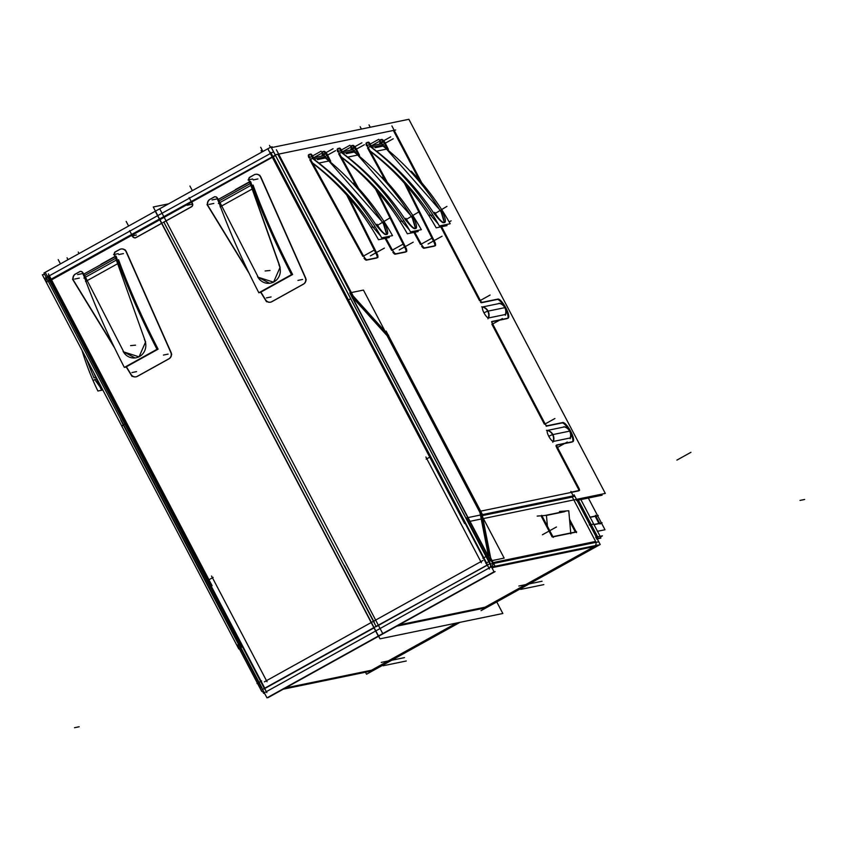 <?xml version="1.0" encoding="UTF-8"?>
<svg xmlns="http://www.w3.org/2000/svg" width="847" height="847" viewBox="0 0 847 847"><rect width="100%" height="100%" fill="white"/><g stroke="black" fill="none" stroke-linecap="round" stroke-linejoin="round"><path stroke-width="1.27" d="M578.363 500.101L597.643 536.839L578.363 500.101M596.055 537.909L598.003 537.517L596.055 537.909M595.166 516.299L589.978 517.369L595.166 516.299L598.914 523.446L595.166 516.299M593.832 524.717L599.02 523.647L593.832 524.717M100.041 386.952L94.811 379.647L100.041 386.952M85.981 357.9L94.017 377.984L95.616 377.18L94.017 377.984L85.981 357.9M163.852 222.158L376.079 626.388L163.852 222.158L376.079 626.388L163.852 222.158L191.517 206.795A2.499 2.393 -101.7 0 0 192.724 204.201A2.499 2.393 -101.7 0 1 191.517 206.795L163.852 222.158M264.772 688.177L261.162 681.306L264.772 688.177M50.46 279.976L125.822 423.521L50.46 279.976L131.793 234.82L50.46 279.976M132.513 235.699L131.994 234.714L132.513 235.699M135.531 237.753A2.499 2.393 -101.7 0 0 135.647 237.732A2.499 2.393 -101.7 0 1 132.926 236.472A2.499 2.393 -101.7 0 0 135.414 237.774M161.83 223.28L136.187 237.509L161.83 223.28M118.845 249.992L115.986 251.57L118.845 249.992A4.997 4.786 78.3 0 1 126.468 252.713M115.69 251.739A2.499 2.393 -101.7 0 0 114.673 254.958A2.499 2.393 -101.7 0 1 115.69 251.739M82.868 272.607L84.658 275.519L83.811 274.142L115.15 256.747L83.811 274.142L82.868 272.607M80.232 271.506A2.499 2.393 -101.7 0 0 79.692 271.718A2.499 2.393 -101.7 0 1 82.254 271.929A2.499 2.393 -101.7 0 0 80.349 271.474M76.135 273.697L78.983 272.109L76.135 273.697A4.997 4.786 78.3 0 0 74.165 281.744M75.627 273.983A4.997 4.786 -101.7 0 0 73.901 281.013A4.997 4.786 -101.7 0 1 75.627 273.983M74.335 281.712L113.657 345.957L74.335 281.712M126.394 366.772L130.692 373.781L126.394 366.772M136.187 376.799A4.997 4.786 -101.7 0 0 136.748 376.64A4.997 4.786 -101.7 0 1 131.137 374.533A4.997 4.786 -101.7 0 0 136.071 376.82M169.019 358.81L137.489 376.312L169.019 358.81M120.941 249.018A4.997 4.786 -101.7 0 0 119.755 249.484A4.997 4.786 -101.7 0 1 126.425 251.866L171.052 352.373A4.997 4.786 -101.7 0 1 169.569 358.44A4.997 4.786 -101.7 0 0 171.052 352.373L126.425 251.866A4.997 4.786 -101.7 0 0 121.068 248.997M493.621 567.352L594.181 546.611L482.864 608.411L396.788 626.166L482.864 608.411L396.788 626.166L482.864 608.411L594.181 546.611L493.621 567.352L596.246 546.188M115.87 258.187L115.404 256.599L115.87 258.187M135.044 357.932L123.821 351.95L139.056 356.852L145.652 341.828M123.397 351.219L84.912 276.09M119.183 264.815L118.019 260.887L119.183 264.815M123.704 425.152L122.751 425.596M123.535 425.141L259.002 682.873M456.491 623.053L371.558 670.21L456.491 623.053M405.311 219.617C388.222 193.741 367.354 171.634 342.696 153.296L341.087 151.168L342.696 153.296C367.354 171.634 388.222 193.741 405.311 219.617C415.496 232.163 417.846 231.676 412.362 218.166C396.438 192.047 376.661 169.718 353.051 151.158C376.661 169.718 396.438 192.047 412.362 218.166L415.506 228.563M340.685 150.448A2.499 0.678 61 0 0 339.044 148.543A2.499 0.678 61 0 1 340.685 150.448M393.357 130.459L419.392 180.051L393.357 130.459L278.674 154.112L393.357 130.459M479.529 300.674L440.789 226.89L479.529 300.674M480.45 302.083A2.499 0.678 61 0 0 481.212 302.718A2.499 0.678 61 0 1 480.45 302.083M497.062 299.499L481.382 302.739L497.062 299.499M497.189 299.478A10.831 2.954 -119 0 1 503.436 305.333A10.831 2.954 -119 0 0 497.189 299.478M505.977 309.917A10.831 2.954 -119 0 1 507.766 318.207A10.831 2.954 -119 0 0 505.977 309.917M578.152 488.528A2.499 0.678 -119 0 1 578.797 490.519A2.499 0.678 -119 0 0 578.152 488.528M571.397 492.372L578.607 490.879L571.397 492.372M351.897 295.349L277.837 154.281L351.897 295.349M492.118 321.701L507.226 318.588L492.118 321.701M544.346 424.146L491.874 324.2L544.346 424.146M561.889 422.971L546.199 426.21L561.889 422.971M562.016 422.949A10.831 2.954 -119 0 1 568.252 428.794A10.831 2.954 -119 0 0 562.016 422.949M570.804 433.378A10.831 2.954 -119 0 1 572.593 441.679A10.831 2.954 -119 0 0 570.804 433.378M556.934 445.173L572.043 442.049L556.934 445.173M556.235 445.31A2.499 0.678 61 0 0 556.183 445.331A2.499 0.678 61 0 0 556.31 446.824A2.499 0.678 61 0 1 556.235 445.31M577.76 487.777L556.691 447.661L577.76 487.777M482.801 306.91L499.539 303.459A8.332 7.983 -101.7 0 1 504.823 307.662A8.332 7.983 -101.7 0 0 499.539 303.459L482.801 306.91A8.332 7.983 78.3 0 1 488.603 317.953L505.341 314.502A8.332 7.983 -101.7 0 0 504.823 307.662A8.332 7.983 -101.7 0 1 505.341 314.502L488.603 317.953A8.332 7.983 78.3 0 0 482.801 306.91M483.955 312.797A6.257 1.705 -119 0 0 488.285 317.943A6.257 1.705 -119 0 1 483.955 312.797A6.257 1.705 -119 0 1 482.589 307.016A6.257 1.705 -119 0 0 483.955 312.797A8.332 0.678 -27.7 0 1 488.285 311.082M547.617 430.382L564.367 426.93A8.332 7.983 -101.7 0 1 569.639 431.134A8.332 7.983 -101.7 0 0 564.367 426.93L547.617 430.382A8.332 7.983 78.3 0 1 553.419 441.425L570.158 437.973A8.332 7.983 -101.7 0 0 569.639 431.134A8.332 7.983 -101.7 0 1 570.158 437.973L553.419 441.425A8.332 7.983 78.3 0 0 547.617 430.382M548.771 436.269A6.257 1.705 -119 0 0 553.112 441.414A6.257 1.705 -119 0 1 548.771 436.269A6.257 1.705 -119 0 1 547.406 430.488A6.257 1.705 -119 0 0 548.771 436.269A8.332 0.678 -27.7 0 1 553.102 434.553M369.917 145.229L371.526 147.346C396.184 165.684 417.052 187.801 434.14 213.666C417.052 187.801 396.184 165.684 371.526 147.346L369.917 145.229M369.514 144.498A2.499 0.678 61 0 0 367.873 142.592A2.499 0.678 61 0 1 369.514 144.498M366.867 142.762L367.714 142.592L366.867 142.762M366.391 142.868A4.997 1.366 61 0 0 366.285 142.91A4.997 1.366 61 0 0 366.539 145.864A4.997 1.366 61 0 1 366.391 142.868M367.471 147.865L385.067 179.913L367.471 147.865M413.908 232.438L420.493 244.444L413.908 232.438M421.679 246.308A4.997 1.366 61 0 0 423.881 248.266A4.997 1.366 61 0 1 421.679 246.308M434.511 246.106L424.051 248.266L434.511 246.106M434.839 245.757A4.997 1.366 61 0 0 433.749 241.713A4.997 1.366 61 0 1 434.839 245.757M433.368 240.95L404.432 183.217L433.368 240.95M386.825 148.098L385.279 145.006L386.825 148.098M384.909 144.265A4.997 1.366 61 0 0 381.044 139.84A4.997 1.366 61 0 1 384.909 144.265M380.388 139.977L380.981 139.861L380.388 139.977M379.689 140.126A2.499 0.678 61 0 0 379.636 140.147A2.499 0.678 61 0 0 379.731 141.544A2.499 0.678 61 0 1 379.689 140.126M380.769 143.704L380.07 142.317L380.769 143.704M312.247 157.119L313.856 159.236L312.247 157.119M311.855 156.388A2.499 0.678 61 0 0 310.214 154.482A2.499 0.678 61 0 1 311.855 156.388M309.197 154.662L310.044 154.482L309.197 154.662M308.721 154.757A4.997 1.366 61 0 0 308.615 154.8A4.997 1.366 61 0 0 308.869 157.754A4.997 1.366 61 0 1 308.721 154.757M309.801 159.755L362.834 256.334L309.801 159.755M364.009 258.197A4.997 1.366 61 0 0 366.222 260.156A4.997 1.366 61 0 1 364.009 258.197M376.841 257.996L366.38 260.156L376.841 257.996M377.18 257.647A4.997 1.366 61 0 0 376.079 253.602A4.997 1.366 61 0 1 377.18 257.647M375.697 252.84L346.762 195.106L375.697 252.84M329.155 159.988L327.609 156.896L329.155 159.988M327.238 156.155A4.997 1.366 61 0 0 323.374 151.74A4.997 1.366 61 0 1 327.238 156.155M322.728 151.867L323.31 151.751L322.728 151.867M322.019 152.015A2.499 0.678 61 0 0 321.966 152.037A2.499 0.678 61 0 0 322.072 153.434A2.499 0.678 61 0 1 322.019 152.015M323.099 155.594L322.411 154.218L323.099 155.594M338.027 148.712L338.874 148.543L338.027 148.712M337.561 148.807A4.997 1.366 61 0 0 337.445 148.85A4.997 1.366 61 0 0 337.699 151.804A4.997 1.366 61 0 1 337.561 148.807M338.641 153.805L356.238 185.864L338.641 153.805M385.067 238.378L391.663 250.384L385.067 238.378M392.849 252.247A4.997 1.366 61 0 0 395.051 254.216A4.997 1.366 61 0 1 392.849 252.247M405.671 252.046L395.21 254.206L405.671 252.046M406.009 251.697A4.997 1.366 61 0 0 404.908 247.652A4.997 1.366 61 0 1 406.009 251.697M404.527 246.9L375.592 189.167L404.527 246.9M357.995 154.038L356.439 150.946L357.995 154.038M356.068 150.215A4.997 1.366 61 0 0 352.204 145.79A4.997 1.366 61 0 1 356.068 150.215M351.558 145.928L352.151 145.8L351.558 145.928M350.859 146.065A2.499 0.678 61 0 0 350.796 146.086A2.499 0.678 61 0 0 350.902 147.494A2.499 0.678 61 0 1 350.859 146.065M351.928 149.644L351.24 148.267L351.928 149.644M348.435 299.933L273.083 156.388L348.435 299.933M210.628 199.034L213.486 197.446L210.628 199.034A4.997 4.786 78.3 0 0 208.658 207.081M214.725 196.843A2.499 2.393 -101.7 0 0 214.196 197.055A2.499 2.393 -101.7 0 1 216.747 197.256A2.499 2.393 -101.7 0 0 214.842 196.811M217.372 197.944L219.151 200.845L218.304 199.469L249.643 182.073L218.304 199.469L217.372 197.944M191.538 201.66L192.47 203.418L191.538 201.66L272.131 156.917L191.538 201.66M483.775 557.718L487.385 564.589L483.775 557.718M210.12 199.31A4.997 4.786 -101.7 0 0 208.404 206.35A4.997 4.786 -101.7 0 1 210.12 199.31M208.828 207.049L248.15 271.294L208.828 207.049M260.887 292.109L265.185 299.118L260.887 292.109M270.68 302.125A4.997 4.786 -101.7 0 0 271.241 301.977A4.997 4.786 -101.7 0 1 265.64 299.859A4.997 4.786 -101.7 0 0 270.564 302.146M303.512 284.147L271.993 301.638L303.512 284.147M255.445 174.355A4.997 4.786 -101.7 0 0 254.259 174.81A4.997 4.786 -101.7 0 1 260.918 177.192L305.545 277.71A4.997 4.786 -101.7 0 1 304.073 283.777A4.997 4.786 -101.7 0 0 305.545 277.71L260.918 177.192A4.997 4.786 -101.7 0 0 255.561 174.334M253.338 175.318L250.479 176.907L253.338 175.318A4.997 4.786 78.3 0 1 260.961 178.05M250.183 177.076A2.499 2.393 -101.7 0 0 249.166 180.295A2.499 2.393 -101.7 0 1 250.183 177.076M249.897 181.936L279.574 265.482L249.897 181.936M269.537 283.269L258.324 277.287L273.56 282.178L280.156 267.165M257.89 276.546L219.394 201.417M253.677 190.151L252.522 186.224L253.677 190.151M486.04 556.543L486.602 556.278L486.04 556.543M352.765 297.985L487.957 555.484L352.765 297.985M595.97 542.355A3.833 3.674 78.3 0 1 595.325 545.606A3.833 3.674 78.3 0 0 595.97 542.355M491.991 566.908A3.833 3.674 -101.7 0 0 492.636 563.668A3.833 3.674 -101.7 0 1 491.991 566.908M572.318 497.062L595.621 541.445L493.123 562.588L595.621 541.445L572.318 497.062L482.928 515.495L572.318 497.062M492.287 562.757L490.328 559.02L492.287 562.757M489.333 555.198L481.615 515.759L489.333 555.198L488.55 555.357M552.117 536.924L541.381 516.469L552.117 536.924M575.441 532.255L553.017 536.871L575.441 532.255M569.713 521.35L575.314 532.022L569.713 521.35M546.453 515.421L564.631 511.673L546.453 515.421M354.046 298.98L387.1 335.698L479.963 512.583L488.348 555.399L479.963 512.583L387.1 335.698L354.046 298.98M444.347 222.623L441.192 212.216C425.268 186.107 405.501 163.767 381.891 145.208C405.501 163.767 425.268 186.107 441.192 212.216C446.676 225.726 444.326 226.213 434.14 213.666M430.985 215.583C414.162 190.162 393.633 168.447 369.387 150.417C393.633 168.447 414.162 190.162 430.985 215.583L438.27 224.053M386.677 234.513L383.532 224.106C367.598 197.997 347.831 175.657 324.221 157.097C347.831 175.657 367.598 197.997 383.532 224.106C389.006 237.615 386.656 238.102 376.47 225.567C359.393 199.691 338.514 177.584 313.856 159.236C338.514 177.584 359.393 199.691 376.47 225.567M373.315 227.483C356.492 202.062 335.963 180.337 311.717 162.306C335.963 180.337 356.492 202.062 373.315 227.483L380.599 235.942M402.145 221.533C385.332 196.112 364.792 174.387 340.547 156.367C364.792 174.387 385.332 196.112 402.145 221.533L409.429 230.003M211.538 576.024L259.69 667.743M213.126 577.421L208.298 580.1M49.327 281.109L164.434 217.203M212.11 585.722L48.385 273.877M344.538 565.701L374.226 622.259L344.538 565.701M264.338 681.867L375.803 619.983M237.361 625.202L267.049 681.761M580.862 499.592L600.714 537.411L597.421 539.243M600.47 536.945L602.439 535.844L595.706 537.242M371.515 622.365L482.981 560.481M596.627 538.999L600.872 538.131L600.544 537.506M481.403 562.757L451.716 506.199M593.503 524.102L589.268 524.981M425.893 457.02L474.045 548.74M159.998 219.659L275.106 155.763M429.757 457.158L426.157 459.148M597.304 531.334L604.991 529.756L601.508 523.118M601.412 522.927L597.654 515.77M597.558 515.579L588.347 498.047M596.161 516.606L598.247 515.442L589.872 517.168M600.025 523.975L595.452 515.262M593.726 524.515L602.111 522.79L600.015 523.954M168.648 203.82L153.275 206.986L379.996 638.829L153.275 206.986L379.996 638.829L153.275 206.986L379.996 638.829L153.275 206.986L168.648 203.82M496.766 601.931L502.843 613.493L379.996 638.829L502.843 613.493L379.996 638.829L502.843 613.493L496.766 601.931L502.843 613.493L379.996 638.829L502.843 613.493L496.766 601.931M45.209 278.091L160.972 213.825M46.987 281.469L162.74 217.203M48.66 276.45A3.833 3.674 -101.7 0 0 46.934 282.633M45.569 273.009L241.998 647.15M44.616 274.333L42.35 274.799L238.78 648.94L240.802 648.516M82.011 350.34A253.687 243.163 -101.7 0 0 97.913 391.018L102.836 390.001M93.763 372.722A249.854 239.489 -101.7 0 0 101.185 389.313L102.349 389.08M96.378 378.937L94.028 380.007M50.619 280.781L48.057 275.9M264.465 693.068L266.974 697.854L382.738 633.588L159.702 208.775L43.938 273.041L46.278 277.498M46.458 277.837L48.057 280.876M48.237 281.215L262.538 689.416M262.686 689.691L264.317 692.793M114.737 252.184L120.232 249.134M114.896 255.709A2.499 2.393 78.3 0 1 116.219 251.527M268.044 697.632L378.63 636.245M115.51 257.424L114.091 254.227M114.938 256.027L115.563 258.462M83.567 274.184L84.52 275.699M82.191 271.94L84.012 274.915M78.824 272.289A2.499 2.393 78.3 0 1 82.953 273.443M74.674 274.428L80.169 271.368M132.047 376.449L126.192 366.878M114.652 348.032L72.524 279.192M137.934 375.899A4.997 4.786 78.3 0 1 130.523 373.823M169.495 358.461L136.536 376.756M170.406 351.674A4.997 4.786 78.3 0 1 168.034 359.192M125.292 249.897L171.708 354.427M83.694 274.163L116.018 256.218A3.833 1.048 61 0 1 116.706 257.753L83.842 275.995A3.833 1.048 61 0 0 83.154 274.46L83.588 274.216M115.975 256.09A253.687 69.263 61 0 0 156.991 349.303L124.35 367.429A253.687 69.263 61 0 1 83.324 274.206M144.371 339.414A12.663 12.102 84.6 0 1 134.917 357.953A12.663 12.102 84.6 0 1 123.069 351.251M145.504 341.828L115.033 256.366M118.559 259.722A249.854 68.215 61 0 0 158.103 349.165L125.462 367.291A249.854 68.215 61 0 1 125.271 366.92M161.788 223.216L135.234 237.965M136.579 237.044A2.499 2.393 78.3 0 1 132.418 235.72M131.37 234.016L133.085 237.276M132.153 235.508L129.591 230.628M48.713 277.16L127.124 426.507M124.869 424.051L121.682 425.819M120.983 419.784L262.03 687.933M261.638 680.956L256.98 683.54L258.917 683.01M258.049 683.317L258.843 682.883M261.448 688.082L120.729 420.048M266.847 692.634L260.527 680.607M399.011 624.927L487.173 606.748M379.212 629.014L263.449 693.28M283.258 689.193L371.41 671.015M460.027 622.323L366.55 674.223L365.502 672.232M377.444 625.626L261.681 689.892M264.846 689.447L240.612 643.286M263.999 693.164L265.069 694.233M263.925 693.015L263.533 692.264M260.844 689.564A3.833 3.674 -101.7 0 0 265.153 692.317M261.628 691.237L237.382 645.075L238.833 644.768M342.262 151.624L343.744 152.936M340.992 149.305L342.675 152.375M339.456 148.31A2.499 0.678 -119 0 1 339.573 148.151A2.499 0.678 -119 0 1 341.765 150.798M268.192 149.421L464.622 523.562M601.55 494.193L602.079 495.209L576.415 500.503M275.36 155.139L158.294 219.68M273.581 151.761L156.515 216.303M391.907 125.938L394.469 130.819M393.114 128.246L421.764 182.804M441.615 226.721L481.022 301.765M482.261 302.167A2.499 0.678 -119 0 1 482.155 302.326A2.499 0.678 -119 0 1 479.889 299.531M481.784 302.411L498.227 299.012M507.692 318.207A10.831 2.954 61 0 0 508.179 318.101A10.831 2.954 61 0 0 505.521 307.228A10.831 2.954 61 0 0 497.687 299.16M271.411 147.632L467.84 521.773L605.309 493.42L408.879 119.289L271.411 147.632M579.02 490.392A2.499 0.678 61 0 0 579.38 490.455A2.499 0.678 61 0 0 578.437 487.396M579.56 490.424L571.037 492.181M570.889 491.398L573.006 495.442M480.143 510.18L482.97 515.558M537.178 516.088L540.841 515.802M541.911 515.717L546.442 515.357L547.416 526.199M559.496 511.482L568.771 510.752L570.825 533.864M546.177 515.378L564.907 511.514M482.388 514.457L386.105 331.071M388.657 335.37L352.384 295.084M277.064 151.052L354.575 298.695M276.387 149.76L278.949 154.641M273.232 157.193L270.669 152.312M271.336 153.572L349.747 302.919M271.167 147.272L272.088 146.764L272.438 147.42M379.35 635.843L495.114 571.577M209.167 199.754L214.672 196.705M213.317 197.616A2.499 2.393 78.3 0 1 217.446 198.78M216.684 197.277L218.505 200.241M375.772 631.269L378.281 636.065L494.045 571.799L271.019 146.986L155.255 211.252L157.595 215.699M157.764 216.038L159.363 219.087M159.543 219.415L373.855 627.616M373.993 627.892L375.623 631.004M266.54 301.776L260.685 292.215M249.156 273.369L207.017 204.529M272.427 301.236A4.997 4.786 78.3 0 1 265.016 299.15M303.988 283.798L271.04 302.093M304.899 277.011A4.997 4.786 78.3 0 1 302.527 284.528M259.785 175.234L306.201 279.764M249.23 177.521L254.735 174.461M249.389 181.046A2.499 2.393 78.3 0 1 250.712 176.854M250.003 182.761L248.584 179.564M249.431 181.364L250.066 183.799M218.06 199.521L219.013 201.035M218.187 199.5L250.511 181.554A3.833 1.048 61 0 1 251.199 183.09L218.346 201.332A3.833 1.048 61 0 0 217.658 199.797L218.092 199.553M250.468 181.417A253.687 69.263 61 0 0 291.495 274.64L258.843 292.766A253.687 69.263 61 0 1 217.827 199.543M278.875 264.751A12.663 12.102 84.6 0 1 269.42 283.279A12.663 12.102 84.6 0 1 257.562 276.577M280.008 267.165L249.537 181.703M253.062 185.048A249.854 68.215 61 0 0 292.607 274.502L259.955 292.617A249.854 68.215 61 0 1 259.764 292.247M192.004 206.446L162.899 222.602M191.718 202.804A2.499 2.393 78.3 0 1 190.511 207.102M190.903 200.951L192.618 204.222M191.697 202.454L189.135 197.573M485.807 563.255L489.301 561.434M353.718 297.541L352.172 297.858M347.524 300.441L350.711 298.673M353.241 297.636L354.046 297.477M486.125 556.701L486.665 556.405M489.026 555.261L482.822 558.162M489.46 569.046L483.15 557.019M492.594 566.77L492.795 566.654A3.833 1.048 61 0 1 492.689 566.759A3.833 1.048 61 0 1 489.397 562.874L489.375 562.884M374.766 631.481L490.529 567.215L598.48 544.949M489.841 562.461L489.757 562.482A3.833 3.674 78.3 0 1 488.02 568.665M574.107 494.828L600.195 544.515L481.075 610.634M598.151 541.911L490.688 564.07L466.453 517.909L481.731 514.754M573.917 495.739L482.187 514.658M541.699 515.325L553.292 537.4M487.47 565.86L463.224 519.698M490.265 557.146L495.177 566.495L493.06 567.659M490.826 558.745L482.165 514.51M480.514 515.738L574.848 496.289M372.987 628.103L490.371 563.499M565.817 511.186L545.023 515.474M576.542 532.604L569.523 519.222M552.435 536.744L576.616 531.757M492.075 560.598L504.156 558.099L482.695 517.231M490.519 560.915L349.8 292.882M351.357 292.564L363.437 290.076L385.47 332.035M353.125 296.768L388.498 336.058M385.957 331.77L482.536 515.717M480.514 511.323L489.28 556.108M269.865 153.646A3.833 3.674 78.3 0 1 271.527 152.799M556.977 446.454L579.295 488.941M557.834 447.989A2.499 0.678 -119 0 1 556.892 444.94A2.499 0.678 -119 0 1 557.252 444.993M573.08 441.594L556.638 444.982M572.508 441.679A10.831 2.954 61 0 0 572.996 441.573A10.831 2.954 61 0 0 570.349 430.7A10.831 2.954 61 0 0 562.503 422.632M546.601 425.872L563.043 422.484M547.088 425.639A2.499 0.678 -119 0 1 546.971 425.787A2.499 0.678 -119 0 1 544.716 423.002M491.535 321.796L546.114 425.745M493.018 324.528A2.499 0.678 -119 0 1 492.075 321.468A2.499 0.678 -119 0 1 492.425 321.532M508.253 318.123L491.811 321.511M487.946 318.8A8.332 7.983 -101.7 0 0 481.657 306.826M505.363 315.211A8.332 7.983 -101.7 0 0 499.074 303.237M552.773 442.272A8.332 7.983 -101.7 0 0 546.484 430.297M570.179 438.682A8.332 7.983 -101.7 0 0 563.89 426.708M369.821 143.355L371.505 146.425M368.286 142.36A2.499 0.678 -119 0 1 368.403 142.211A2.499 0.678 -119 0 1 370.594 144.848M366.867 142.518L368.699 142.137M368.614 148.193A4.997 1.366 -119 0 1 366.995 142.508A4.997 1.366 -119 0 1 367.376 142.487M422.272 245.979L414.744 232.258M387.386 182.433L367.122 145.536M424.961 247.748A4.997 1.366 -119 0 1 424.876 247.822A4.997 1.366 -119 0 1 420.821 243.29M435.464 245.662L424.527 247.917M434.066 240.559A4.997 1.366 -119 0 1 435.337 245.662A4.997 1.366 -119 0 1 434.956 245.694M384.644 141.915L388.392 149.4M406.56 185.652L435.432 243.258M381.552 139.554A4.997 1.366 -119 0 1 381.648 139.49A4.997 1.366 -119 0 1 385.978 144.615M380.165 139.776L381.997 139.395M381.203 142.667A2.499 0.678 -119 0 1 380.345 139.744A2.499 0.678 -119 0 1 380.705 139.808M381.965 144.265L380.409 141.174M381.372 142.899L382.886 144.869M371.102 145.673L372.362 146.891M382.188 145.176L372.204 147.209M381.065 143.842L371.219 145.875M371.282 147.42A3.833 3.674 78.3 0 1 370.16 146.086M411.282 171.189A253.687 243.163 78.3 0 1 450.18 223.735L439.349 225.969A253.687 243.163 78.3 0 0 369.663 146.171M429.853 215.265L430.509 214.873M441.753 210.903A12.663 3.42 -121 0 1 444.749 222.486A12.663 3.42 -121 0 1 434.68 212.353M442.822 213.306L382.865 144.911M382.632 144.721L380.959 143.418M446.39 224.519A249.854 239.489 78.3 0 1 447.015 225.609L436.173 227.843A249.854 239.489 78.3 0 0 370.34 151.38M431.081 215.731L432.637 214.683M312.151 155.245L313.845 158.315M310.627 154.26A2.499 0.678 -119 0 1 310.733 154.101A2.499 0.678 -119 0 1 312.935 156.737M309.197 154.408L311.029 154.027M310.944 160.094A4.997 1.366 -119 0 1 309.324 154.398A4.997 1.366 -119 0 1 309.706 154.376M364.602 257.869L309.462 157.426M367.302 259.648A4.997 1.366 -119 0 1 367.206 259.722A4.997 1.366 -119 0 1 363.151 255.18M377.794 257.552L366.857 259.807M376.396 252.459A4.997 1.366 -119 0 1 377.667 257.562A4.997 1.366 -119 0 1 377.286 257.583M326.974 153.815L330.722 161.29M348.9 197.542L377.773 255.148M323.882 151.454A4.997 1.366 -119 0 1 323.978 151.38A4.997 1.366 -119 0 1 328.308 156.504M322.506 151.666L324.327 151.285M323.533 154.556A2.499 0.678 -119 0 1 322.686 151.634A2.499 0.678 -119 0 1 323.035 151.698M324.295 156.155L322.739 153.063M323.713 154.8L325.216 156.759M313.432 157.563L314.692 158.781M324.517 157.066L314.523 159.13M323.395 155.732L313.549 157.764M313.612 159.31A3.833 3.674 78.3 0 1 312.49 157.976M353.633 183.111A253.687 243.163 78.3 0 1 392.521 235.625L381.679 237.859A253.687 243.163 78.3 0 0 311.992 158.061M372.182 227.155L372.839 226.763M384.083 222.793A12.663 3.42 -121 0 1 387.079 234.375A12.663 3.42 -121 0 1 377.01 224.254M385.163 225.207L325.206 156.801M324.973 156.621L323.289 155.308M388.731 236.408A249.854 239.489 78.3 0 1 389.345 237.499L378.503 239.733A249.854 239.489 78.3 0 0 312.67 163.27M373.411 227.631L374.977 226.573M338.038 148.458L339.859 148.087M339.774 154.143A4.997 1.366 -119 0 1 338.165 148.458A4.997 1.366 -119 0 1 338.546 148.426M393.442 251.919L385.914 238.208M358.556 188.383L338.292 151.475M396.131 253.698A4.997 1.366 -119 0 1 396.036 253.772A4.997 1.366 -119 0 1 391.992 249.24M406.624 251.601L395.687 253.856M405.226 246.509A4.997 1.366 -119 0 1 406.496 251.612A4.997 1.366 -119 0 1 406.126 251.633M355.814 147.865L359.562 155.34M377.73 191.602L406.602 249.209M352.723 145.504A4.997 1.366 -119 0 1 352.807 145.43A4.997 1.366 -119 0 1 357.138 150.565M351.336 145.716L353.157 145.345M352.373 148.606A2.499 0.678 -119 0 1 351.516 145.695A2.499 0.678 -119 0 1 351.876 145.748M353.125 150.215L351.579 147.113M352.543 148.85L354.057 150.808M413.992 219.257L354.035 150.851M353.802 150.671L352.13 149.368M401.012 221.205L401.669 220.813M412.913 216.843A12.663 3.42 -121 0 1 415.909 228.436A12.663 3.42 -121 0 1 405.84 218.304M382.473 177.161A253.687 243.163 78.3 0 1 421.351 229.675L410.52 231.909A253.687 243.163 78.3 0 0 340.833 152.111M402.24 221.681L403.807 220.633M405.321 219.606C388.233 193.751 367.354 171.645 342.707 153.275M417.56 230.458A249.854 239.489 78.3 0 1 418.174 231.549L407.343 233.783A249.854 239.489 78.3 0 0 341.5 157.32M353.358 151.115L343.681 153.085M352.236 149.781L342.41 151.846M342.442 153.371A3.833 3.674 78.3 0 1 341.32 152.037M374.194 627.786L264.91 688.452L374.194 627.786M115.552 258.356L84.658 275.519L115.552 258.356M125.854 423.585L261.13 681.242L125.854 423.585M285.481 687.955L373.622 669.776M381.266 662.407L404.485 657.621M383.045 665.784L406.253 660.999M118.22 253.666L113.572 254.619M115.245 256.313L101.238 264.095M118.591 263.184L85.568 281.522M82.223 273.645L77.575 274.597M79.311 278.102L74.663 279.065M136.547 371.621L131.899 372.574M168.077 354.12L163.418 355.073M123.45 253.602L118.792 254.566M114.959 256.472L100.952 264.253M116.738 259.849L83.874 278.091M135.52 345.163L130.607 345.629M136.399 235.021L131.751 235.985M128.596 226.043L126.171 221.416M60.444 263.883L58.221 259.637M68.025 259.669L67.051 257.806M79.036 253.56L78.252 252.078M556.437 526.982L542.419 534.764M74.525 727.711L79.173 726.758M323.205 155.806L313.57 157.796L323.205 155.806M480.651 511.154L570.571 492.552L480.651 511.154M487.078 565.118L376.216 626.653L487.078 565.118M250.056 183.693L219.151 200.845L250.056 183.693M483.743 557.654L348.477 299.997L483.743 557.654M371.24 145.896L380.875 143.916L371.24 145.896M314.533 159.098L324.221 157.097L314.533 159.098M355.56 148.003L350.912 148.966M359.043 154.779L348.085 157.044M338.493 151.613L349.938 145.261M361.415 129.072L360.187 126.722M370.255 127.251L369.017 124.901M449.154 221.914L451.123 220.823M480.344 300.463L490.095 295.052M542.059 581.243L518.84 586.029M543.838 584.621L520.619 589.406M216.726 198.971L212.068 199.934M213.815 203.439L209.156 204.402M271.051 296.948L266.392 297.911M302.57 279.446L297.922 280.41M257.943 178.939L253.295 179.903M252.713 178.992L248.065 179.956M249.738 181.65L235.731 189.421M253.094 188.521L220.072 206.848M249.463 181.809L235.445 189.58M251.231 185.186L218.378 203.428M270.013 270.5L265.111 270.966M191.74 204.307L187.092 205.26M192.343 190.66L189.919 186.033M262.888 151.497L260.664 147.24M270.479 147.283L269.494 145.419M261.861 152.068L261.088 150.575M350.055 292.829L490.773 560.862M690.94 452.309L676.933 460.09M492.605 566.791L491.684 567.299M804.65 499.465L800.002 500.429M395.665 129.983L275.529 154.757M557.506 447.449L567.268 442.039M545.161 423.934L554.923 418.524M492.689 323.988L502.44 318.567M487.745 311.188L505.161 307.588M552.572 434.649L569.978 431.059M367.333 145.663L378.778 139.31M368.233 147.537L378.577 141.788M421.255 244.116L431.599 238.367M428.063 243.989L442.07 236.218M382.579 144.678L393.23 138.77M380.97 142.264L390.721 136.843M384.4 142.063L379.742 143.016M387.884 148.839L376.915 151.094M384.305 142.084L379.657 143.037M386.073 145.462L375.168 147.706M435.284 213.402L446.941 206.393M429.725 215.043L430.361 214.662M309.663 157.553L321.108 151.2M310.563 159.427L320.918 153.688M363.585 256.006L373.94 250.267M370.393 255.879L384.4 248.107M324.92 156.579L335.56 150.66M323.3 154.154L333.051 148.733M326.73 153.953L322.082 154.916M330.214 160.729L319.255 162.984M326.635 153.974L321.987 154.927M328.414 157.351L317.509 159.607M377.614 225.291L389.271 218.282M372.055 226.932L372.701 226.551M339.393 153.487L349.747 147.738M392.415 250.066L402.77 244.317M399.223 249.939L413.23 242.157M353.75 150.628L364.401 144.721M352.13 148.204L361.891 142.794M406.454 219.341L418.1 212.332M400.896 220.993L401.531 220.601M355.465 148.024L350.817 148.987M357.243 151.412L346.338 153.656"/></g></svg>
